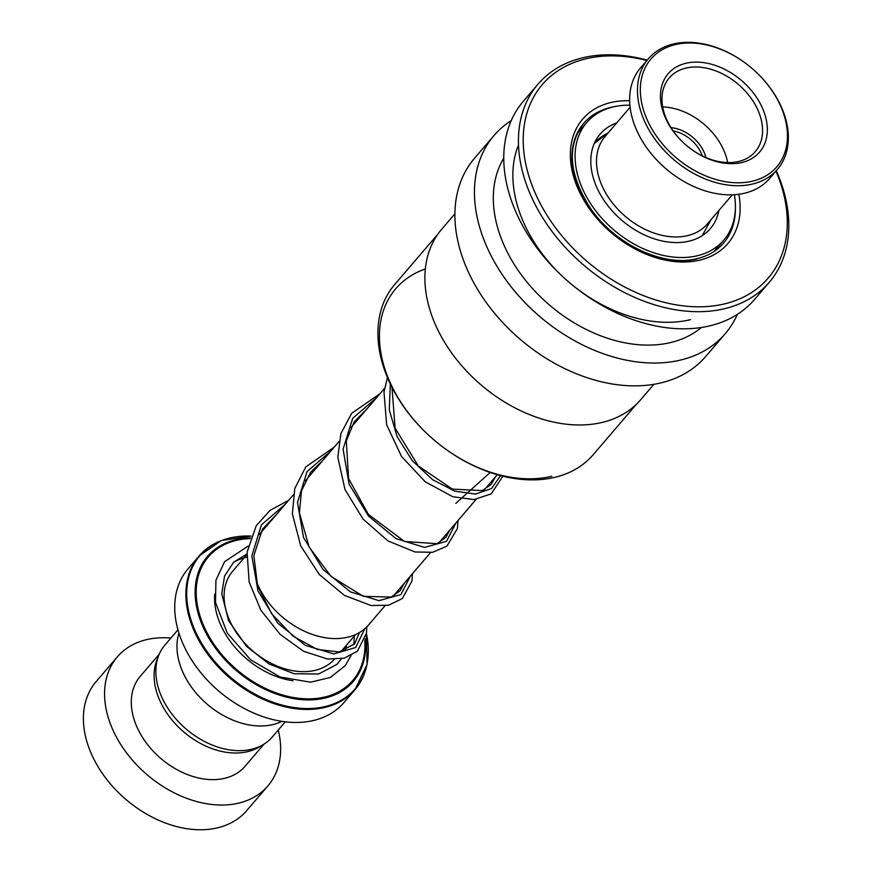 <?xml version="1.0" encoding="UTF-8"?>
<svg xmlns="http://www.w3.org/2000/svg" width="872" height="872" viewBox="0 0 872 872"><rect width="100%" height="100%" fill="white"/><g stroke="black" fill="none" stroke-linecap="round" stroke-linejoin="round"><path stroke-width="1.31" d="M285.308 721.798L272.282 737.014A70.676 49.977 -139.4 0 1 165.266 703.977A70.676 49.977 -139.4 0 1 164.928 645.051L177.964 629.835M293.33 494.849L260.946 532.65A70.883 50.118 40.6 0 0 259.496 534.46M256.248 581.177A70.883 50.118 40.6 0 0 261.284 591.75A70.883 50.118 40.6 0 0 368.616 624.886L384.912 605.866M366.425 633.606A102.275 72.322 40.6 0 1 311.162 708.478A102.275 72.322 40.6 0 1 200.32 641.007A102.275 72.322 40.6 0 1 251.082 536.073L221.39 540.509L199.056 556.009L187.927 569.002A102.689 72.616 40.6 0 0 188.406 654.621A102.689 72.616 40.6 0 0 343.895 702.625L355.024 689.632A102.689 72.616 -139.4 0 1 199.546 641.618A102.689 72.616 -139.4 0 1 199.056 556.009A102.689 72.616 -139.4 0 1 225.968 539.07M281.918 721.34A70.817 50.075 -139.4 0 1 186.401 679.201A70.817 50.075 -139.4 0 1 178.934 633.127M170.912 638.053A99.146 70.109 40.6 0 0 117.306 656.878L96.127 681.599A99.146 70.109 40.6 0 0 96.596 764.254A99.146 70.109 40.6 0 0 246.722 810.611L267.9 785.89A99.146 70.109 40.6 0 0 278.266 730.028M157.952 657.575A69.052 48.821 40.6 0 0 163.293 707.399A69.052 48.821 40.6 0 0 260.979 745.833M159.216 654.207L140.163 676.454A69.052 48.821 40.6 0 0 140.49 734.028A69.052 48.821 40.6 0 0 245.043 766.303L264.096 744.056M117.306 656.878A99.146 70.109 40.6 0 0 117.775 739.532A99.146 70.109 40.6 0 0 267.9 785.89M616.689 122.93A72.594 51.328 40.6 0 0 600.121 134.114A72.594 51.328 40.6 0 0 593.32 177.975A72.594 51.328 40.6 0 0 646.784 235.996A72.594 51.328 40.6 0 0 710.375 228.573A72.594 51.328 40.6 0 0 718.888 210.479M629.9 105.174A90.296 63.852 40.6 0 0 586.671 122.592A90.296 63.852 40.6 0 0 578.223 177.158A90.296 63.852 40.6 0 0 644.713 249.327A90.296 63.852 40.6 0 0 723.825 240.094A90.296 63.852 40.6 0 0 734.398 194.707M670.982 127.639A32.22 22.781 -139.4 0 1 673.838 128.02A32.22 22.781 -139.4 0 1 705.906 157.56M702.32 155.903A30.095 21.288 40.6 0 0 673.162 130.92M630.118 107.267L605.135 136.435A67.286 47.579 40.6 0 0 606.487 194.303A67.286 47.579 40.6 0 0 665.042 235.963A67.286 47.579 40.6 0 0 707.323 223.973L732.306 194.816M703.039 44.221A82.862 58.588 40.6 0 0 641.127 99.822A82.862 58.588 40.6 0 0 724.752 181.561A82.862 58.588 40.6 0 0 786.021 148.491A82.862 58.588 40.6 0 0 752.013 68.398A84.987 60.092 -139.4 0 1 777.453 169.321A84.987 60.092 -139.4 0 1 724.054 184.461A84.987 60.092 -139.4 0 1 650.098 131.836A84.987 60.092 -139.4 0 1 648.376 58.74A84.987 60.092 -139.4 0 1 701.786 43.6A84.987 60.092 -139.4 0 1 752.013 68.398A82.862 58.588 40.6 0 0 703.039 44.221M648.376 58.74L640.56 67.863A84.987 60.092 40.6 0 0 642.272 140.97A84.987 60.092 40.6 0 0 716.228 193.584A84.987 60.092 40.6 0 0 769.638 178.444L777.453 169.321M706.004 63.002A60.201 42.565 -139.4 0 1 766.761 122.374A60.201 42.565 -139.4 0 1 721.787 162.781A60.201 42.565 -139.4 0 1 686.199 145.21A60.201 42.565 -139.4 0 1 661.488 87.026A60.201 42.565 -139.4 0 1 706.004 63.002M719.694 161.745A56.658 40.058 40.6 0 0 755.294 151.652A56.658 40.058 40.6 0 0 754.149 102.918A56.658 40.058 40.6 0 0 704.838 67.842A56.658 40.058 40.6 0 0 669.238 77.924A56.658 40.058 40.6 0 0 686.199 145.21A56.658 40.058 40.6 0 0 719.694 161.745M727.63 162.574A56.658 40.058 40.6 0 0 670.633 107.768A56.658 40.058 40.6 0 0 662.698 106.94M636.538 404.128L593.254 454.65A130.735 92.443 -139.4 0 1 555.137 477.257A130.735 92.443 -139.4 0 1 433.831 439.804A130.735 92.443 -139.4 0 1 394.689 284.545L437.973 234.023M653.902 384.312L640.713 399.692A131.018 92.65 -139.4 0 1 602.508 422.342A131.018 92.65 -139.4 0 1 480.941 384.814A131.018 92.65 -139.4 0 1 441.712 229.216L454.901 213.825M737.374 314.345A152.262 107.67 -139.4 0 1 725.275 333.649A152.262 107.67 -139.4 0 1 680.869 359.973A152.262 107.67 -139.4 0 1 514.524 290.965A152.262 107.67 -139.4 0 1 493.999 135.52A152.262 107.67 -139.4 0 1 511.221 120.609M725.275 333.649L705.721 356.474A152.262 107.67 -139.4 0 1 661.314 382.797A152.262 107.67 -139.4 0 1 494.98 313.789A152.262 107.67 -139.4 0 1 474.455 158.344L493.999 135.52M701.393 327.48A131.018 92.65 -139.4 0 1 670.928 342.478A131.018 92.65 -139.4 0 1 532.792 288.839A131.018 92.65 -139.4 0 1 503.765 158.17M776.287 170.694A152.262 107.67 -139.4 0 1 769.257 282.31L754.596 299.423A152.262 107.67 -139.4 0 1 710.189 325.747A152.262 107.67 -139.4 0 1 543.856 256.739A152.262 107.67 -139.4 0 1 523.32 101.294L537.98 84.181A152.262 107.67 -139.4 0 1 582.387 57.857A152.262 107.67 -139.4 0 1 647.198 60.114M769.257 282.31A152.262 107.67 -139.4 0 1 724.85 308.633A152.262 107.67 -139.4 0 1 558.516 239.626A152.262 107.67 -139.4 0 1 537.98 84.181M775.938 171.097A148.731 105.163 -139.4 0 1 724.817 303.816A148.731 105.163 -139.4 0 1 543.005 208.572A148.731 105.163 -139.4 0 1 585.679 58.871A148.731 105.163 -139.4 0 1 646.861 60.517M690.471 319.664A131.018 92.65 -139.4 0 1 557.459 271.443A131.018 92.65 -139.4 0 1 518.502 144.97M551.845 476.243A127.192 89.936 -139.4 0 1 433.831 439.804A127.192 89.936 -139.4 0 1 425.34 268.958M490.195 472.471L455.827 503.373M334.248 659.439A67.286 47.579 -139.4 0 1 233.053 627.219A67.286 47.579 -139.4 0 1 232.737 571.127L246.841 554.657M594.192 143.684A70.883 50.118 -139.4 0 1 594.9 142.834A70.883 50.118 -139.4 0 1 607.904 133.198M346.238 645.465A74.36 52.582 -139.4 0 1 345.421 650.141M293.025 680.76A74.36 52.582 -139.4 0 1 224.453 632.32A74.36 52.582 -139.4 0 1 214.686 594.137M365.292 638.631A96.029 67.896 -139.4 0 1 307.413 699.922A96.029 67.896 -139.4 0 1 207.918 636.506A96.029 67.896 -139.4 0 1 250.395 537.937M250.177 538.58A95.026 67.188 40.6 0 0 208.855 636.102A95.026 67.188 40.6 0 0 306.29 698.832A95.026 67.188 40.6 0 0 364.769 640.19M367.635 660.442A102.689 72.616 -139.4 0 1 355.024 689.632L367.068 664.475L366.436 633.541M233.336 562.516A74.36 52.582 -139.4 0 1 246.656 557.263M711.062 219.613L702.559 235.069A70.883 50.118 -139.4 0 1 701.829 235.898M364.845 628.658L355.667 647.514L333.889 653.924L305.396 645.422L277.678 623.044L258.025 591.042L251.845 555.9L261.404 524.879L285.297 504.223M410.407 576.098L400.869 594.606L378.928 600.655L350.479 591.892L322.934 569.394L303.489 537.414L297.472 502.414L307.075 471.534L330.913 450.988M456.023 522.851L446.486 541.359L424.544 547.409L396.095 538.645L368.551 516.148L349.105 484.178L343.078 449.167L352.691 418.298L376.519 397.741M500.517 475.6L491.568 488.527L475.458 494.097L454.748 491.154L432.577 479.665L412.325 460.754L397.087 436.556L389.283 409.916L390.34 384.029M696.684 259.06A92.072 65.106 -139.4 0 1 596.11 217.335A92.072 65.106 -139.4 0 1 583.706 123.344A92.072 65.106 -139.4 0 1 610.553 107.43A92.072 65.106 -139.4 0 1 615.447 106.449M735.369 209.182A92.072 65.106 -139.4 0 1 723.542 243.146C717.013 250.722 708.337 255.845 697.513 258.537C664.682 267.497 615.697 245.076 590.933 209.008C568.849 174.923 566.429 146.365 583.706 123.344M738.846 194.271A95.604 67.602 -139.4 0 1 699.976 260.074A95.604 67.602 -139.4 0 1 583.096 198.849A95.604 67.602 -139.4 0 1 610.52 102.613A95.604 67.602 -139.4 0 1 629.649 100.727M608.874 132.064L594.214 143.629M384.563 388.356L350.849 427.705M338.946 441.603L305.244 480.952M702.559 235.069L701.884 235.865M497.269 474.706L484.451 489.661M476.134 499.373L438.845 542.907M430.517 552.619L393.228 596.143M355.613 634.522L340.919 651.667M359.417 632.549L354.621 643.874L339.197 651.962L317.397 649.477L293.188 636.288L271.759 613.932L257.589 585.853L253.872 555.617L262.374 529.26L276.74 514.218M404.074 583.488L400.139 590.736L391.201 597.048L363.395 596.361L331.088 576.447L309.146 547.115L299.412 512.954L301.472 490.936L310.563 472.297L322.346 460.972M449.69 530.241L445.919 537.294L437.123 543.681L404.586 541.512L368.398 514.415L348.571 478.565L346.315 440.883L354.076 422.037L367.962 407.725M495.307 476.995L491.318 484.309L482.347 490.598L452.361 489.105L418.277 465.942L395.103 428.174L391.986 387.364M246.907 553.971L233.642 562.222L224.562 576.032L221.761 593.767L228.617 620.755L246.504 646.348L269.099 663.995L294.147 673.762L318.607 674.002L336.897 664.388L341.443 658.774M345.345 650.392L346.631 645.008M248.117 546.079L224.562 561.721L215.929 580.283L215.482 602.399L227.265 633.105L250.635 659.799L280.141 677.021L310.585 682.198L330.368 677.435L345.203 665.696L350.991 655.624M353.825 644.779L354.283 636.069M366.774 626.87L366.491 633.116L357.389 651.21L344.287 658.153L327.676 659.068L303.598 651.308L280.097 634.358L260.892 610.237L249.13 581.94L247.103 552.118L256.226 525.74L270.037 510.371L288.643 500.321M412.402 573.776L411.944 580.981L402.363 598.53L388.509 605.244L371.058 605.506L344.375 595.38L319.294 574.474L300.698 545.861L292.371 513.88L294.801 488.505L305.778 466.912L334.259 447.074M458.007 520.53L457.429 528.476L446.911 546.155L432.665 552.292L414.996 551.976L387.996 540.923L363.025 519.047L345.04 489.65L337.813 457.299L340.941 433.482L351.732 413.241L379.865 393.828M502.85 476.188L491.252 493.857L473.91 499.591L452.655 496.691L425.176 481.747L401.523 456.459L386.667 424.849L383.996 392.04L387.451 377.598M586.671 122.592L576.937 133.961M723.825 240.094L714.092 251.452"/></g></svg>
